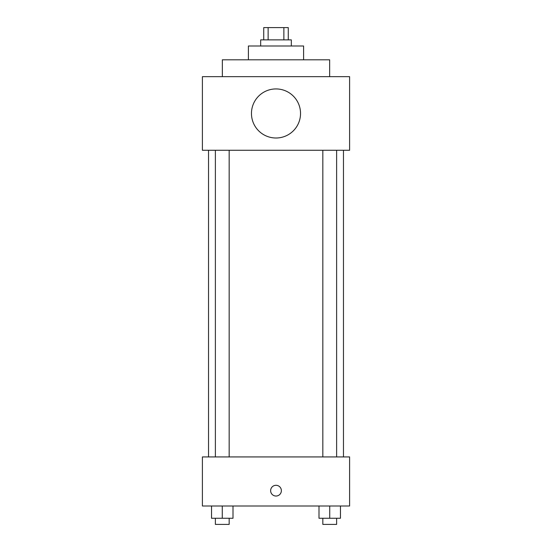 <?xml version="1.0" encoding="UTF-8"?>
<svg xmlns="http://www.w3.org/2000/svg" width="552" height="552" viewBox="0 0 552 552"><rect width="100%" height="100%" fill="white"/><g stroke="black" fill="none" stroke-linecap="round" stroke-linejoin="round"><path stroke-width="0.83" d="M268.134 39.868L268.134 27.6L263.732 27.6L263.732 39.868M268.134 27.6L288.268 27.6L288.268 39.868M283.866 39.868L283.866 27.6M260.668 46.002L260.668 39.868L291.332 39.868L291.332 46.002M248.4 59.802L248.4 46.002L303.6 46.002L303.6 59.802M222.346 76.666L222.346 59.802L329.654 59.802L329.654 76.666M202.398 76.666L349.602 76.666L349.602 150.268L202.398 150.268L202.398 76.666M251.464 113.464A24.536 24.536 0 0 0 288.268 134.716A24.536 24.536 0 0 0 288.268 92.218A24.536 24.536 0 0 0 251.464 113.464M208.532 456.932L208.532 150.268M322.837 150.268L322.837 456.932M215.377 456.932L215.377 150.268M202.398 456.932L349.602 456.932L349.602 505.998L202.398 505.998L202.398 456.932M276 496.034A5.368 5.368 0 0 1 271.349 487.982A5.368 5.368 0 0 1 280.651 487.982A5.368 5.368 0 0 1 276 496.034M318.994 505.998L318.994 518.266L340.46 518.266L340.46 505.998L340.46 518.266M329.73 518.266L329.73 505.998M336.623 518.266L336.623 524.4L322.837 524.4L322.837 518.266M211.54 505.998L211.54 518.266L233.006 518.266L233.006 505.998L233.006 518.266M222.27 518.266L222.27 505.998M229.163 518.266L229.163 524.4L215.377 524.4L215.377 518.266M343.468 456.932L343.468 150.268M336.623 150.268L336.623 456.932M229.163 456.932L229.163 150.268"/></g></svg>
